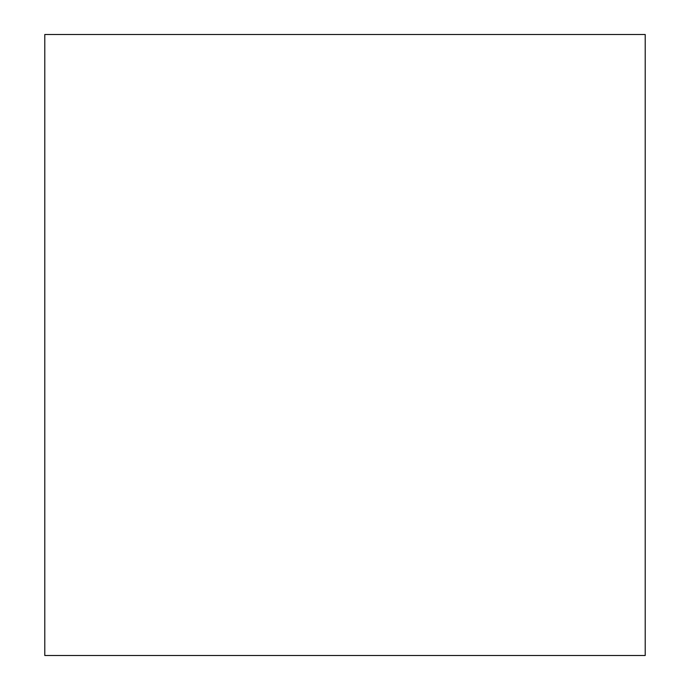 <?xml version="1.0" encoding="UTF-8"?>
<svg xmlns="http://www.w3.org/2000/svg" width="690" height="690" viewBox="0 0 690 690"><rect width="100%" height="100%" fill="white"/><g stroke="black" fill="none" stroke-linecap="round" stroke-linejoin="round"><path stroke-width="1.03" d="M645.21 345L645.21 178.926L645.21 345M645.21 34.5L645.21 655.5L44.79 655.5L44.79 34.5L645.21 34.5"/></g></svg>
